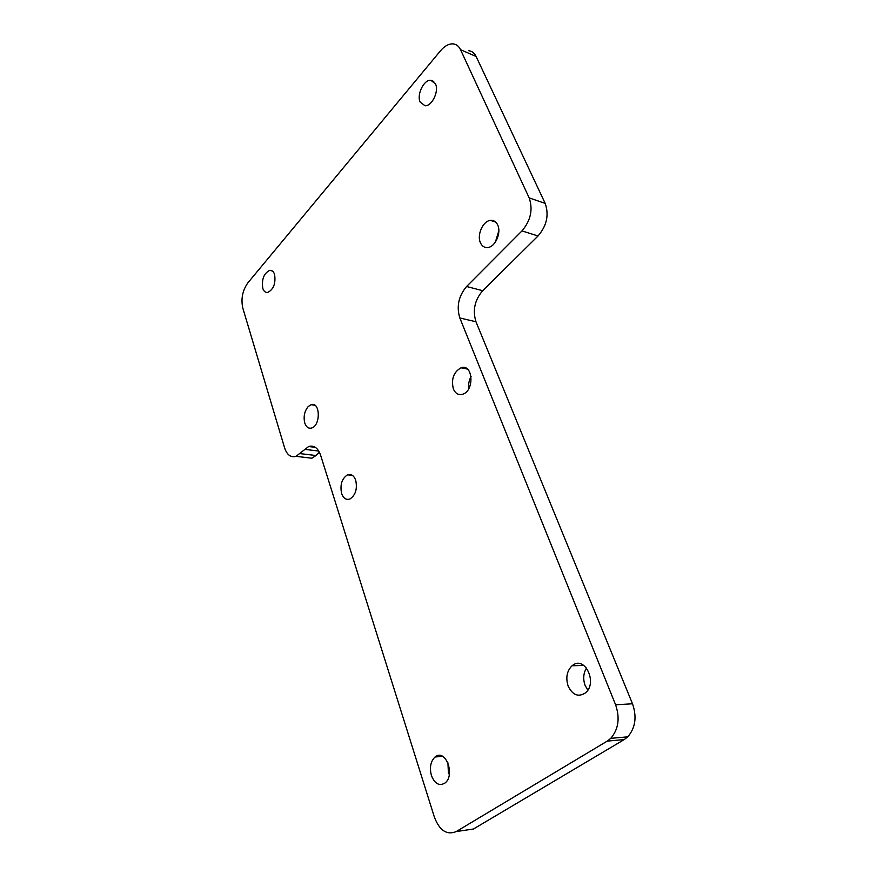 <?xml version="1.0" encoding="UTF-8"?>
<svg xmlns="http://www.w3.org/2000/svg" width="877" height="877" viewBox="0 0 877 877"><rect width="100%" height="100%" fill="white"/><g stroke="black" fill="none" stroke-linecap="round" stroke-linejoin="round"><path stroke-width="1.32" d="M460.513 49.671L529.171 197.895C533.139 209.504 530.738 220.511 521.979 230.903L466.597 286.494C458.594 295.988 456.336 306.479 459.822 317.956L615.599 704.801C620.105 718.11 618.493 729.291 610.765 738.346L607.235 741.12L456.226 831.56C446.875 835.408 439.596 830.607 434.4 817.167L320.576 455.141C317.967 447.928 313.988 445.056 308.638 446.514L296.042 456.336C290.813 457.739 287.009 454.944 284.619 447.928L242.819 308.134C240.802 298.893 242.512 290.43 247.95 282.734L440.561 50.713C444.683 45.889 448.903 43.62 453.212 43.894C456.413 44.278 458.846 46.207 460.513 49.671L476.123 56.49C474.446 53.058 472.001 51.14 468.789 50.734M476.123 56.49L545.187 203.398L529.171 197.895M572.955 665.095C585.102 655.908 597.686 682.975 585.562 692.808C578.491 697.445 572.692 695.231 568.164 686.165C565.544 677.789 566.838 670.982 572.045 665.764L572.955 665.095M435.496 83.896C439.224 91.263 431.857 106.457 424.983 105.744L420.16 102.05C416.509 94.617 423.931 79.423 430.881 80.289L435.496 83.896M355.711 480.278C357.487 488.917 355.569 495.154 349.956 498.98C346.196 500.219 343.422 498.377 341.602 493.477C339.881 484.762 341.855 478.546 347.533 474.819C351.173 473.679 353.902 475.498 355.711 480.278M453.332 388.873C451.085 379.028 453.65 372.001 461.039 367.792C472.944 363.253 474.797 390.616 462.76 394.212C458.539 395.384 455.404 393.609 453.332 388.873M497.719 225.027C501.501 232.69 495.406 246.7 488.029 247.489C484.608 247.906 482.076 246.338 480.432 242.776C476.704 235.003 482.931 220.96 490.429 220.39C493.663 220.072 496.097 221.618 497.719 225.027M274.578 274.391C275.882 283.348 273.613 289.366 267.759 292.447C265.468 292.732 263.813 291.361 262.793 288.358C261.521 279.368 263.834 273.372 269.721 270.357C271.947 270.127 273.558 271.464 274.578 274.391M435.584 756.599C445.702 748.892 455.382 775.093 445.121 782.931C439.41 786.395 434.839 783.939 431.418 775.553C429.39 767.583 430.585 761.411 435.014 757.015L435.584 756.599M308.178 406.588L311.072 404.692C320.237 401.249 320.883 425.509 311.653 427.998C308.518 428.787 306.226 427.132 304.768 423.01C303.31 416.707 304.44 411.225 308.178 406.588M521.979 230.903L538.039 235.979C546.799 225.74 549.177 214.887 545.187 203.398M538.039 235.979L482.701 290.704L466.597 286.494M459.822 317.956L475.981 321.771C472.462 310.414 474.698 300.055 482.701 290.704M475.981 321.771L632.503 703.782L615.599 704.801M305.47 457.454L311.905 458.211L316.005 455.525L300.12 453.617M319.392 452.181L316.005 455.525M607.235 741.12L624.227 739.574L627.746 736.844C635.441 727.899 637.031 716.882 632.503 703.782M447.906 762.782L448.465 773.777M498.849 230.75L495.384 242.096M471.081 376.518C468.987 380.311 468.219 384.356 468.778 388.654M586.516 668.022C583.358 673.262 582.887 679.061 585.112 685.43L587.831 690.122M624.227 739.574L473.437 829.017L456.226 831.56M304.418 449.309L318.789 451.074M296.042 456.336L311.905 458.211M308.638 446.514L315.38 447.358M610.765 738.346L627.746 736.844M311.072 404.692L314.931 405.284M435.014 757.015L442.545 756.325M269.721 270.357L272.341 270.982M490.429 220.39L495.637 222.034M461.039 367.792L467.419 369.064M347.533 474.819L352.368 475.345M430.881 80.289L433.764 81.462M572.045 665.764L583.83 665.446"/></g></svg>
